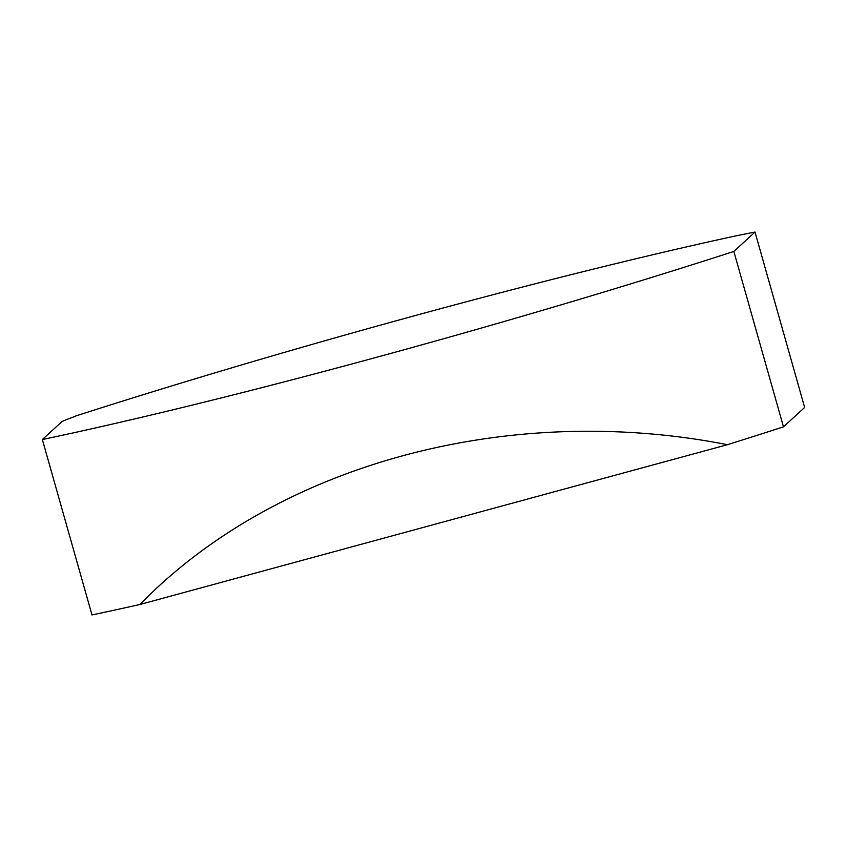 <?xml version="1.0" encoding="UTF-8"?>
<svg xmlns="http://www.w3.org/2000/svg" width="847" height="847" viewBox="0 0 847 847"><rect width="100%" height="100%" fill="white"/><g stroke="black" fill="none" stroke-linecap="round" stroke-linejoin="round"><path stroke-width="1.27" d="M755.016 232.057L733.841 251.443A622.99 44.542 164.2 0 1 42.35 439.54L62.064 421.488A51.699 3.695 -15.8 0 1 75.288 416.375L75.701 415.993A622.99 44.542 -15.8 0 1 735.799 235.89A625.573 44.722 164.2 0 1 755.016 232.057L804.65 407.46L783.475 426.846A622.99 44.542 -15.8 0 1 727.457 444.686L139.935 604.493C276.577 464.347 507.48 401.542 727.457 444.686M42.35 439.54L91.984 614.943A622.99 44.542 -15.8 0 0 139.935 604.493M733.841 251.443L783.475 426.846"/></g></svg>
